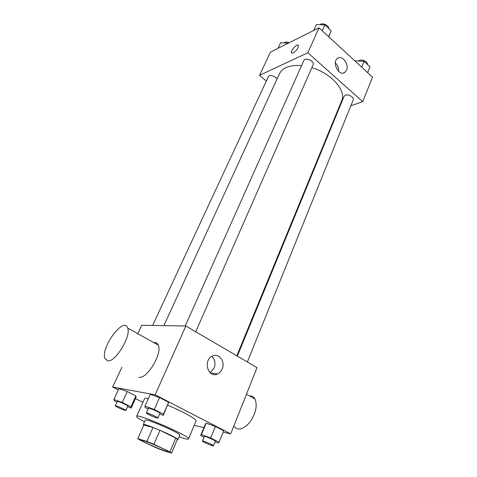 <?xml version="1.0" encoding="UTF-8"?>
<svg xmlns="http://www.w3.org/2000/svg" width="477" height="477" viewBox="0 0 477 477"><rect width="100%" height="100%" fill="white"/><g stroke="black" fill="none" stroke-linecap="round" stroke-linejoin="round"><path stroke-width="0.72" d="M165.817 451.218C159.622 449.382 140.649 440.76 141.544 440.17C141.27 438.798 168.924 450.825 167.731 451.558L165.817 451.218M169.919 451.928L153.898 444.272L146.91 441.386L137.77 438.637L139.678 439.967L155.329 447.42L162.037 450.199L171.547 453.15L169.919 451.928L175.81 438.077L159.98 430.302L153.898 444.272M175.81 438.077L177.372 439.424L171.547 453.15M159.98 430.302L153.028 427.475L143.815 425.061L137.77 438.637M177.194 439.848L177.921 439.734C179.722 438.351 143.028 422.395 143.243 424.655L143.702 425.305M143.243 424.655L145.246 420.159C145.091 417.769 181.695 433.688 179.841 435.203L177.921 439.734M153.028 427.475L146.91 441.386M144.507 421.817C139.123 418.937 136.494 417.113 136.607 416.349C136.249 412.712 191.426 436.699 188.522 438.923C188.302 439.329 186.918 439.192 184.366 438.512L179.131 436.872M136.607 416.349L144.609 398.617C144.847 398.134 146.105 398.128 148.395 398.599M167.677 405.229C183.031 411.538 197.239 419.51 196.035 420.976L188.522 438.923M127.58 406.732L131.163 408.044L136.07 397.281L135.903 395.922L127.281 391.539L118.958 388.594L113.878 399.452L114.349 400.769L116.99 402.081M159.592 414.024L163.253 415.354L168.655 402.296L159.556 397.591L150.297 394.36L145.002 406.154L145.05 407.477L148.132 409.027M223.188 432.108L230.707 433.873L155.144 394.813L112.602 387.026L118.332 389.93M135.468 398.605L142.915 402.373M194.211 425.323L203.929 427.601M215.055 441.881L218.12 443.014L219.116 442.245L223.737 430.743L215.413 426.444L206.147 423.141L205.343 424.172L200.68 435.465L204.049 437.159M230.707 433.873L257.037 367.63L185.869 326.006L141.711 325.272L137.752 333.667M121.897 367.302L112.602 387.026M185.869 326.006L155.144 394.813M222.181 368.954C221.179 371.279 219.664 372.925 217.643 373.902C208.181 378.792 202.636 360.302 212.331 356.104C218.812 352.575 225.621 361.548 222.181 368.954M153.677 342.54C155.884 342.164 157.422 343.023 158.292 345.115C162.556 353.463 146.976 379.424 138.92 377.247M233.927 426.098C237.826 431.029 243.139 429.729 249.876 422.199C255.887 413.35 257.586 405.611 254.974 398.987C253.973 397.234 252.571 396.22 250.771 395.934L249.393 395.88M107.623 360.845L104.886 358.376C100.54 347.345 124.205 315.792 127.687 328.063C131.33 336.202 115.184 362.711 107.623 360.845M211.818 356.379C215.014 359.497 215.795 363.408 214.161 368.119L210.124 372.752M163.873 325.636L279.45 73.762C282.682 67.513 290.064 64.789 301.589 65.593M311.821 67.692C331.575 73.434 346.576 90.779 341.657 100.808L236.807 355.8M247.348 361.96L353.248 99.848C354.477 97.451 348.413 93.838 345.366 95.156L344.096 96.253L237.343 356.11M152.634 325.451L268.39 76.612C269.255 74.197 275.915 76.183 276.964 79.182M185.237 325.994L303.867 60.507C305.197 56.888 314.939 61.253 313.151 64.669L195.743 331.777M350.839 105.805L362.753 101.667L307.868 52.756L259.524 75.318L266.345 81.018M337.728 110.36L338.402 110.121M362.753 101.667L372.501 77.143L319.012 27.803L270.459 52.106L259.524 75.318M319.012 27.803L307.868 52.756M346.546 70.155L344.895 72.343C339.219 77.024 331.432 62.487 337.477 58.397C342.033 54.509 349.408 64.168 346.546 70.155M293.188 52.965L291.453 52.756C290.421 50.449 297.702 42.912 298.423 45.565C298.244 48.225 296.503 50.693 293.188 52.965M291.656 53.066L291.459 52.756C290.493 50.699 296.813 43.681 298.22 45.255M335.331 62.869C337.698 65.188 338.789 68.038 338.622 71.407M367.624 72.641L369.967 66.822L364.064 61.33L355.705 60.812L355.431 61.39M355.705 60.812L355.454 61.414M364.064 61.33L361.691 67.168M358.704 61.002C360.63 58.498 367.916 61.39 367.439 64.473M328.784 36.818L331.187 30.761L324.843 24.864L316.418 24.548L313.777 30.421M331.187 30.761L328.605 36.651M324.843 24.864L322.225 30.766M320.049 24.685C322.196 22.318 329.047 25.341 328.814 28.56M288.335 43.163L280.643 42.739L278.037 48.314M284.119 42.918C285.216 41.833 286.921 41.761 289.223 42.715M219.116 442.245L210.709 437.999L201.425 434.595L200.68 435.465M202.445 441.064L204.329 436.473C204.329 435.65 215.908 440.599 215.342 441.183L213.475 445.786L212.48 445.685C209.642 444.975 201.998 441.458 202.445 441.064C202.427 440.283 214.03 445.244 213.475 445.786M223.737 430.743L215.413 426.444L206.147 423.141L201.425 434.595M206.147 423.141L205.343 424.172M215.413 426.444L210.709 437.999M163.253 415.354L163.474 414.143L154.28 409.499L145.002 406.154M146.356 413.01L148.466 408.276C148.514 407.388 160.552 412.653 159.92 413.285L157.833 418.025L157.034 417.989C154.339 417.411 145.843 413.452 146.356 413.01C146.373 412.164 158.447 417.441 157.833 418.025M168.363 403.667L168.655 402.296L163.474 414.143M168.655 402.296L159.556 397.591L154.28 409.499M159.556 397.591L150.297 394.36M131.163 408.044L130.925 406.827L122.219 402.487L113.878 399.452M115.261 405.79L117.288 401.431C117.318 400.668 128.438 405.581 127.866 406.106L125.868 410.47L125.242 410.441C122.917 409.946 114.79 406.166 115.261 405.79C115.273 405.068 126.423 409.987 125.868 410.47M136.07 397.281L135.903 395.922L130.925 406.827M135.903 395.922L127.281 391.539L122.219 402.487M127.281 391.539L118.958 388.594M246.46 394.24L254.974 398.987M158.292 345.115L127.687 328.063M210.518 373.08L217.643 373.902M343.076 73.076L344.895 72.343"/></g></svg>
